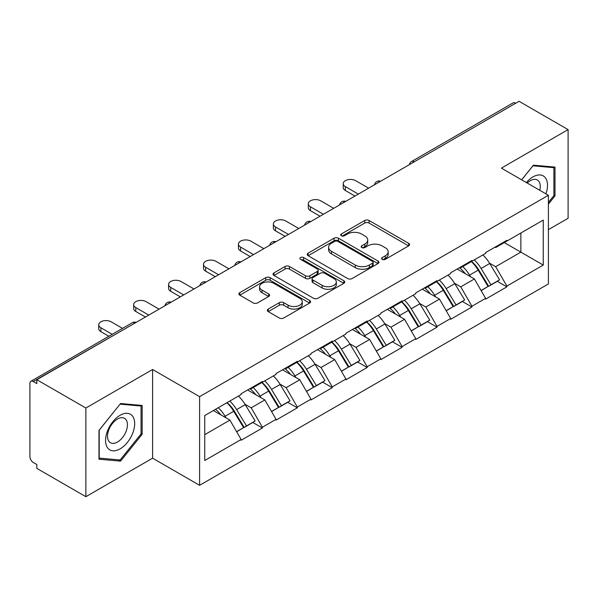 <?xml version="1.0" encoding="UTF-8"?>
<svg xmlns="http://www.w3.org/2000/svg" width="598" height="598" viewBox="0 0 598 598"><rect width="100%" height="100%" fill="white"/><g stroke="black" fill="none" stroke-linecap="round" stroke-linejoin="round"><path stroke-width="0.9" d="M382.234 259.353A2.175 1.256 0 0 0 385.306 259.353L408.658 245.875A3.11 1.794 0 0 0 409.57 244.604A3.11 1.794 0 0 0 408.658 243.341L369.101 220.505A3.11 1.794 0 0 0 364.705 220.505L341.361 233.982A2.175 1.256 0 0 0 340.725 234.872A2.175 1.256 0 0 0 341.361 235.754A2.175 1.256 0 0 0 344.433 235.754L347.46 234.012A9.942 5.741 0 0 1 361.521 234.012L364.817 235.918A9.942 5.741 0 0 1 367.733 239.977A9.942 5.741 0 0 1 364.817 244.036L361.797 245.778A2.175 1.256 0 0 0 361.162 246.668A2.175 1.256 0 0 0 361.797 247.557A2.175 1.256 0 0 0 364.87 247.557L367.897 245.815A9.942 5.741 0 0 1 381.958 245.815L385.254 247.714A9.942 5.741 0 0 1 388.169 251.773A9.942 5.741 0 0 1 385.254 255.832L382.234 257.581A2.175 1.256 0 0 0 381.599 258.471A2.175 1.256 0 0 0 382.234 259.353L382.234 257.581M268.24 309.061A3.11 1.794 0 0 0 267.328 310.325A3.11 1.794 0 0 0 268.24 311.595L279.333 318.001A3.11 1.794 0 0 0 283.729 318.001L309.659 303.029A3.11 1.794 0 0 0 310.571 301.766A3.11 1.794 0 0 0 309.659 300.495L270.109 277.659A3.11 1.794 0 0 0 265.714 277.659L239.783 292.631A3.11 1.794 0 0 0 238.871 293.895A3.11 1.794 0 0 0 239.783 295.165L253.186 302.902A3.11 1.794 0 0 0 257.581 302.902L268.674 296.496A3.11 1.794 0 0 0 269.586 295.225A3.11 1.794 0 0 0 268.674 293.962L262.029 290.12A8.312 4.799 0 0 1 259.592 286.726A8.312 4.799 0 0 1 264.727 282.293A8.312 4.799 0 0 1 273.787 283.332L299.83 298.372A8.312 4.799 0 0 1 302.259 301.766A8.312 4.799 0 0 1 297.131 306.198A8.312 4.799 0 0 1 288.072 305.159L283.729 302.648A3.11 1.794 0 0 0 279.333 302.648L268.24 309.061L268.24 311.595M152.587 369.504L85.873 408.023L36.837 379.715L519.071 101.309L568.1 129.609L501.386 168.128L548.396 195.269L199.597 396.653L152.587 369.504L152.587 458.18L199.597 485.322L199.597 396.653M347.677 278.548A3.11 1.794 0 0 0 352.073 278.548L378.003 263.576A3.11 1.794 0 0 0 378.915 262.305A3.11 1.794 0 0 0 378.003 261.034L338.446 238.198A3.11 1.794 0 0 0 334.05 238.198L308.12 253.171A3.11 1.794 0 0 0 307.215 254.442A3.11 1.794 0 0 0 308.12 255.705L347.677 278.548M301.407 259.824A2.175 1.256 0 0 1 303.62 260.13L303.62 257.551L343.835 280.768A3.11 1.794 0 0 1 344.74 282.032A3.11 1.794 0 0 1 343.835 283.303L317.904 298.275A3.11 1.794 0 0 1 313.509 298.275L273.951 275.439L273.951 272.897A3.11 1.794 0 0 0 273.039 274.168A3.11 1.794 0 0 0 273.951 275.439M273.951 272.897L285.052 266.491A3.11 1.794 0 0 1 289.447 266.491L305.488 275.753A3.11 1.794 0 0 0 309.884 275.753L317.239 271.507A3.11 1.794 0 0 0 318.151 270.236A3.11 1.794 0 0 0 317.239 268.965L300.54 259.323A2.175 1.256 0 0 1 299.904 258.433A2.175 1.256 0 0 1 301.25 257.275A2.175 1.256 0 0 1 303.62 257.551M199.597 485.322L548.396 283.945L548.396 195.269M227.068 402.641A21.214 12.244 -120 0 1 234.326 411.125L244.216 427.45L252.834 422.472L262.395 427.996L262.395 427.219L251.205 407.829L245.001 404.248M262.395 427.996L241.129 440.278L241.129 439.5L204.748 460.505L204.748 415.52L241.129 394.516L241.129 393.746L262.395 381.464L262.395 382.242L276.052 374.355L276.052 373.578L297.318 361.297L297.318 362.074L310.975 354.188L310.975 353.418L332.249 341.137L332.249 341.914L345.906 334.028L345.906 333.25L367.172 320.976L367.172 321.746L380.829 313.86L380.829 313.09L402.095 300.809L402.095 301.586L415.752 293.7L415.752 292.923L437.018 280.649L437.018 281.419L450.675 273.54L450.675 272.763L471.942 260.481L471.942 261.259L485.598 253.373L485.598 252.595L506.872 240.321L506.872 241.091L543.253 220.086L543.253 265.071L506.872 286.076L495.675 266.686L489.478 263.105M471.538 261.49A21.214 12.244 -120 0 1 478.804 269.982L488.686 286.307L497.304 281.329L506.872 286.853L506.872 286.076M506.872 286.853L485.598 299.127L485.598 298.357L471.942 306.236L460.752 286.853L454.547 283.273M436.615 281.658A21.214 12.244 -120 0 1 443.873 290.142L453.762 306.468L462.381 301.497L471.942 307.013L471.942 306.236M471.942 307.013L450.675 319.295L450.675 318.517L437.018 326.403L425.828 307.013L419.624 303.433M401.692 301.818A21.214 12.244 -120 0 1 408.95 310.31L418.839 326.635L427.458 321.657L437.018 327.181L437.018 326.403M437.018 327.181L415.752 339.455L415.752 338.685L402.095 346.563L390.905 327.181L384.701 323.6M366.768 321.986A21.214 12.244 -120 0 1 374.027 330.47L383.916 346.795L392.535 341.817L402.095 347.341L402.095 346.563M402.095 347.341L380.829 359.622L380.829 358.845L367.172 366.731L355.974 347.341L349.778 343.76M331.838 342.146A21.214 12.244 -120 0 1 339.103 350.637L348.985 366.963L357.604 361.984L367.172 367.508L367.172 366.731M367.172 367.508L345.906 379.782L345.906 379.005L332.249 386.891L321.051 367.508L314.847 363.928M296.914 362.313A21.214 12.244 -120 0 1 304.18 370.797L314.062 387.123L322.681 382.144L332.249 387.668L332.249 386.891M332.249 387.668L310.975 399.95L310.975 399.172L297.318 407.059L286.128 387.668L279.924 384.088M261.991 382.473A21.214 12.244 -120 0 1 269.25 390.965L279.139 407.29L287.758 402.312L297.318 407.836L297.318 407.059M297.318 407.836L276.052 420.11L276.052 419.333L262.395 427.219M250.532 388.311L251.205 388.7L262.395 382.242M251.205 407.829L264.862 399.95L247.617 389.993M276.052 419.333L264.862 399.95M285.455 368.151L286.128 368.54L297.318 362.074M286.128 387.668L299.785 379.782L282.548 369.833M310.975 399.172L299.785 379.782M320.379 347.984L321.051 348.372L332.249 341.914M321.051 367.508L334.708 359.622L317.471 349.666M345.906 379.005L334.708 359.622M355.302 327.824L355.974 328.212L367.172 321.746M355.974 347.341L369.631 339.455L352.394 329.505M380.829 358.845L369.631 339.455M390.232 307.664L390.905 308.045L402.095 301.586M390.905 327.181L404.554 319.295L387.317 309.338M415.752 338.685L404.554 319.295M425.156 287.496L425.828 287.885L437.018 281.419M425.828 307.013L439.485 299.127L422.24 289.178M450.675 318.517L439.485 299.127M460.079 267.336L460.752 267.717L471.942 261.259M460.752 286.853L474.408 278.967L457.171 269.01M485.598 298.357L474.408 278.967M515.715 103.245L414.294 161.796M412.867 162.619A4.747 2.743 120 0 1 414.07 161.669A4.747 2.743 60 0 0 411.701 161.43L513.114 102.878A4.747 2.743 60 0 1 515.491 103.118M495.002 247.168L495.675 247.557L506.872 241.091M495.675 266.686L520.865 252.147L520.865 233.018L543.253 220.086M504.293 242.579L543.253 265.071M548.396 229.654L568.1 218.285L568.1 129.609M85.873 408.023L85.873 496.691L36.837 468.391L36.837 464.511L33.256 462.441A4.747 2.743 -120 0 1 29.9 456.625L29.9 383.468A4.747 2.743 -120 0 1 30.887 381.292A4.747 2.743 -120 0 1 33.256 381.531L36.837 383.595L36.837 379.715M85.873 496.691L152.587 458.18M204.748 434.649L229.931 420.11L213.366 410.549M241.129 439.5L229.931 420.11M478.31 270.363L479.417 270.999M443.387 290.523L444.493 291.166M408.464 310.691L409.57 311.326M373.533 330.851L374.647 331.494M338.61 351.019L339.716 351.654M303.687 371.179L304.793 371.821M268.764 391.346L269.87 391.982M233.833 411.506L234.947 412.149M548.396 204.127L555.004 195.912L555.004 167.104L533.401 165.175L521.628 179.819M142.174 405.451L120.572 403.523L98.969 430.396L98.969 459.204L120.572 461.133L142.174 434.253L142.174 405.451M383.101 259.667L385.254 258.418A9.942 5.741 0 0 0 388.169 254.359L388.169 251.773M367.733 239.977L367.733 242.564A9.942 5.741 0 0 1 364.817 246.623L362.665 247.864M408.613 245.898L369.101 223.084A3.11 1.794 0 0 0 364.705 223.084L342.228 236.068M377.958 263.598L338.446 240.785A3.11 1.794 0 0 0 334.05 240.785L308.164 255.735M372.509 263.195A2.175 1.256 0 0 0 373.145 262.305A2.175 1.256 0 0 0 372.509 261.416L337.788 241.375A2.175 1.256 0 0 0 334.716 241.375L331.524 243.214A9.942 5.741 0 0 0 328.616 247.273A9.942 5.741 0 0 0 331.524 251.332L355.257 265.034A9.942 5.741 0 0 0 369.325 265.034L372.509 263.195L372.509 265.781A2.175 1.256 0 0 0 373.145 264.892L373.145 262.305M328.616 247.273L328.616 249.859A9.942 5.741 0 0 0 331.524 253.918L331.524 251.332M372.509 265.781L369.325 267.62A9.942 5.741 0 0 1 355.257 267.62L331.524 253.918M273.996 275.461L285.052 269.078L285.052 266.491M318.151 270.236L318.151 272.823A3.11 1.794 0 0 1 317.239 274.086L309.884 278.339A3.11 1.794 0 0 1 305.488 278.339L289.447 269.078A3.11 1.794 0 0 0 285.052 269.078M303.62 260.13L343.79 283.325M322.135 285.366A8.312 4.799 0 0 0 331.195 286.405A8.312 4.799 0 0 0 336.323 281.972A8.312 4.799 0 0 0 333.886 278.578L324.714 273.279A3.11 1.794 0 0 0 320.319 273.279L312.956 277.532A3.11 1.794 0 0 0 312.044 278.803A3.11 1.794 0 0 0 312.956 280.066L322.135 285.366L322.135 287.952A8.312 4.799 0 0 0 331.195 288.991A8.312 4.799 0 0 0 336.323 284.558L336.323 281.972M312.044 278.803L312.044 281.381A3.11 1.794 0 0 0 312.956 282.652L312.956 280.066M322.135 287.952L312.956 282.652M302.259 301.766L302.259 304.345A8.312 4.799 0 0 1 297.131 308.785A8.312 4.799 0 0 1 288.072 307.738L283.729 305.234A3.11 1.794 0 0 0 279.333 305.234L268.278 311.618M259.592 286.726L259.592 289.312A8.312 4.799 0 0 0 262.029 292.706L262.029 290.12M268.637 296.518L262.029 292.706M309.622 303.059L270.109 280.245A3.11 1.794 0 0 0 265.714 280.245L239.82 295.188M553.883 195.262L555.004 195.912M141.053 433.61L142.174 434.253M118.284 459.81L120.572 461.133M345.345 186.613L345.345 190.493A7.281 4.201 180 0 1 343.207 187.518L343.207 183.638A7.281 4.201 0 0 0 345.345 186.613L358.329 194.111M368.622 188.161L355.638 180.671A7.281 4.201 0 0 0 347.707 179.759A7.281 4.201 0 0 0 343.207 183.638M482.9 254.927A25.961 14.987 60 0 1 489.71 263.486L481.091 268.465A25.961 14.987 -120 0 0 474.281 259.906M481.091 268.465L490.973 284.79L499.592 279.812L489.71 263.486M488.686 286.307L490.973 284.79M497.304 281.329L499.592 279.812M459.443 267.702A21.214 12.244 60 0 1 465.289 273.705M462.755 266.566A25.961 14.987 60 0 1 469.557 275.117L470.536 276.732M481.158 290.65L488.065 286.464L478.176 270.147A25.961 14.987 -120 0 0 471.374 261.588M488.065 286.464L481.069 290.508M345.345 190.493L354.965 196.047M310.414 206.773L310.414 210.653A7.281 4.201 180 0 1 308.284 207.685L308.284 203.806A7.281 4.201 0 0 0 310.414 206.773L323.398 214.271M333.699 208.328L320.715 200.831A7.281 4.201 0 0 0 312.784 199.919A7.281 4.201 0 0 0 308.284 203.806M447.977 275.095A25.961 14.987 60 0 1 454.779 283.654L446.16 288.625A25.961 14.987 -120 0 0 439.358 280.073M446.16 288.625L456.05 304.95L464.668 299.972L454.779 283.654M453.762 306.468L456.05 304.95M462.381 301.497L464.668 299.972M424.513 287.862A21.214 12.244 60 0 1 430.366 293.865M427.832 286.726A25.961 14.987 60 0 1 434.634 295.285L435.606 296.892M446.228 310.818L453.142 306.632L443.253 290.307A25.961 14.987 -120 0 0 436.45 281.748M453.142 306.632L446.145 310.668M310.414 210.653L320.042 216.214M275.491 226.941L275.491 230.821A7.281 4.201 180 0 1 273.361 227.845L273.361 223.966A7.281 4.201 0 0 0 275.491 226.941L288.475 234.438M298.776 228.488L285.792 220.998A7.281 4.201 0 0 0 277.853 220.086A7.281 4.201 0 0 0 273.361 223.966M413.054 295.255A25.961 14.987 60 0 1 419.856 303.814L411.237 308.792A25.961 14.987 -120 0 0 404.435 300.233M411.237 308.792L421.127 325.11L429.745 320.139L419.856 303.814M418.839 326.635L421.127 325.11M427.458 321.657L429.745 320.139M389.59 308.03A21.214 12.244 60 0 1 395.442 314.032M392.908 306.894A25.961 14.987 60 0 1 399.711 315.445L400.682 317.06M411.304 330.978L418.211 326.792L408.329 310.467A25.961 14.987 -120 0 0 401.527 301.915M418.211 326.792L411.222 330.829M275.491 230.821L285.119 236.374M240.568 247.101L240.568 250.981A7.281 4.201 180 0 1 238.438 248.006L238.438 244.134A7.281 4.201 0 0 0 240.568 247.101L253.552 254.599M263.853 248.656L250.868 241.158A7.281 4.201 0 0 0 242.93 240.246A7.281 4.201 0 0 0 238.438 244.134M378.13 315.423A25.961 14.987 60 0 1 384.933 323.974L376.314 328.952A25.961 14.987 -120 0 0 369.512 320.401M376.314 328.952L386.203 345.278L394.822 340.299L384.933 323.974M383.916 346.795L386.203 345.278M392.535 341.817L394.822 340.299M354.666 328.19A21.214 12.244 60 0 1 360.519 334.192M357.978 327.054A25.961 14.987 60 0 1 364.787 335.613L365.759 337.22M376.381 351.146L383.288 346.96L373.406 330.634A25.961 14.987 -120 0 0 366.596 322.075M383.288 346.96L376.291 350.996M240.568 250.981L250.196 256.542M205.645 267.269L205.645 271.148A7.281 4.201 180 0 1 203.507 268.173L203.507 264.294A7.281 4.201 0 0 0 205.645 267.269L218.629 274.766M228.929 268.816L215.945 261.326A7.281 4.201 0 0 0 208.007 260.414A7.281 4.201 0 0 0 203.507 264.294M343.207 335.583A25.961 14.987 60 0 1 350.009 344.142L341.391 349.12A25.961 14.987 -120 0 0 334.588 340.561M341.391 349.12L351.273 365.438L359.891 360.467L350.009 344.142M348.985 366.963L351.273 365.438M357.604 361.984L359.891 360.467M319.743 348.357A21.214 12.244 60 0 1 325.596 354.36M323.055 347.221A25.961 14.987 60 0 1 329.857 355.773L330.836 357.387M341.458 371.306L348.365 367.12L338.475 350.794A25.961 14.987 -120 0 0 331.673 342.243M348.365 367.12L341.368 371.156M205.645 271.148L215.273 276.702M170.722 287.429L170.722 291.308A7.281 4.201 180 0 1 168.584 288.333L168.584 284.461A7.281 4.201 0 0 0 170.722 287.429L183.706 294.926M193.999 288.984L181.015 281.486A7.281 4.201 0 0 0 173.084 280.574A7.281 4.201 0 0 0 168.584 284.461M308.276 355.75A25.961 14.987 60 0 1 315.086 364.302L306.468 369.28A25.961 14.987 -120 0 0 299.658 360.729M306.468 369.28L316.349 385.605L324.968 380.627L315.086 364.302M314.062 387.123L316.349 385.605M322.681 382.144L324.968 380.627M284.82 368.518A21.214 12.244 60 0 1 290.665 374.52M288.131 367.381A25.961 14.987 60 0 1 294.934 375.94L295.913 377.547M306.535 391.473L313.442 387.287L303.552 370.962A25.961 14.987 -120 0 0 296.75 362.403M313.442 387.287L306.445 391.324M170.722 291.308L180.342 296.87M545.922 193.842A20.579 11.885 120 0 0 545.555 178.047A20.579 11.885 120 0 0 526.36 182.547M539.77 190.291A14.09 8.133 120 0 0 538.933 181.463A14.09 8.133 120 0 0 537.348 179.991A14.09 8.133 120 0 0 527.212 183.04M532.908 165.788L553.883 167.679L553.883 195.591L548.396 202.416M552.5 166.879L553.883 167.679M521.673 179.841L532.953 165.81M107.52 447.745A20.579 11.885 120 0 0 127.396 442.415A20.579 11.885 120 0 0 132.726 416.387A20.579 11.885 120 0 0 112.85 421.717A20.579 11.885 120 0 0 107.52 447.745M108.843 441.272A14.09 8.133 120 0 0 110.428 442.737A14.09 8.133 120 0 0 123.539 436.159A14.09 8.133 120 0 0 126.103 419.803A14.09 8.133 120 0 0 124.519 418.338A14.09 8.133 120 0 0 111.407 424.909A14.09 8.133 120 0 0 108.843 441.272M120.123 404.158L141.053 406.027L141.053 433.939L120.123 459.974L99.193 458.105L99.193 430.194L120.078 404.128M139.67 405.227L141.053 406.027M135.791 307.596L135.791 311.476A7.281 4.201 180 0 1 133.66 308.501L133.66 304.621A7.281 4.201 0 0 0 135.791 307.596L148.775 315.094M159.075 309.144L146.091 301.646A7.281 4.201 0 0 0 138.153 300.742A7.281 4.201 0 0 0 133.66 304.621M273.353 375.91A25.961 14.987 60 0 1 280.156 384.469L271.537 389.448A25.961 14.987 -120 0 0 264.735 380.889M271.537 389.448L281.426 405.765L290.045 400.795L280.156 384.469M279.139 407.29L281.426 405.765M287.758 402.312L290.045 400.795M249.889 388.685A21.214 12.244 60 0 1 255.742 394.687M253.208 387.549A25.961 14.987 60 0 1 260.01 396.1L260.982 397.707M271.604 411.633L278.519 407.447L268.629 391.122A25.961 14.987 -120 0 0 261.827 382.571M278.519 407.447L271.522 411.484M135.791 311.476L145.419 317.03M100.868 327.756L100.868 331.636A7.281 4.201 180 0 1 98.737 328.661L98.737 324.789A7.281 4.201 0 0 0 100.868 327.756L112.237 334.327M122.538 328.377L111.168 321.814A7.281 4.201 0 0 0 103.23 320.902A7.281 4.201 0 0 0 98.737 324.789M238.43 396.078A25.961 14.987 60 0 1 245.232 404.629L236.614 409.608A25.961 14.987 -120 0 0 229.811 401.049M236.614 409.608L246.503 425.933L255.122 420.955L245.232 404.629M244.216 427.45L246.503 425.933M252.834 422.472L255.122 420.955M215.534 409.294A21.214 12.244 60 0 1 220.819 414.848M218.277 407.709A25.961 14.987 60 0 1 225.087 416.268L226.059 417.875M236.681 431.801L243.588 427.615L233.706 411.289A25.961 14.987 -120 0 0 226.904 402.731M243.588 427.615L236.599 431.651M100.868 331.636L108.881 336.263M134.901 323.107L33.256 381.531M135.881 322.539A4.747 2.743 -60 0 0 134.677 322.972A4.747 2.743 -120 0 0 132.3 322.741L30.887 381.292M377.943 182.786A4.747 2.743 120 0 1 379.147 181.829A4.747 2.743 -60 0 1 380.35 181.396M343.02 202.946A4.747 2.743 120 0 1 344.224 201.997A4.747 2.743 -60 0 1 345.427 201.556M308.09 223.114A4.747 2.743 120 0 1 309.301 222.157A4.747 2.743 -60 0 1 310.504 221.723M273.166 243.274A4.747 2.743 120 0 1 274.37 242.325A4.747 2.743 -60 0 1 275.581 241.884M238.243 263.441A4.747 2.743 120 0 1 239.447 262.485A4.747 2.743 -60 0 1 240.658 262.051M203.32 283.601A4.747 2.743 120 0 1 204.523 282.652A4.747 2.743 -60 0 1 205.727 282.211M168.397 303.769A4.747 2.743 120 0 1 169.6 302.812A4.747 2.743 -60 0 1 170.804 302.371M385.254 258.418L385.254 255.832M361.797 247.557L361.797 245.778M364.817 246.623L364.817 244.036M341.361 235.754L341.361 233.982M364.705 223.084L364.705 220.505M369.101 223.084L369.101 220.505M408.658 245.875L408.658 243.341M308.12 255.705L308.12 253.171M334.05 240.785L334.05 238.198M338.446 240.785L338.446 238.198M378.003 263.576L378.003 261.034M355.257 267.62L355.257 265.034M369.325 267.62L369.325 265.034M289.447 269.078L289.447 266.491M305.488 278.339L305.488 275.753M309.884 278.339L309.884 275.753M317.239 274.086L317.239 271.507M343.835 283.303L343.835 280.768M279.333 305.234L279.333 302.648M283.729 305.234L283.729 302.648M288.072 307.738L288.072 305.159M268.674 296.496L268.674 293.962M239.783 295.165L239.783 292.631M265.714 280.245L265.714 277.659M270.109 280.245L270.109 277.659M309.659 303.029L309.659 300.495M478.176 270.147L469.557 275.117M443.253 290.307L434.634 295.285M408.329 310.467L399.711 315.445M373.406 330.634L364.787 335.613M338.475 350.794L329.857 355.773M303.552 370.962L294.934 375.94M268.629 391.122L260.01 396.1M233.706 411.289L225.087 416.268M411.701 161.43A4.747 4.747 0 0 0 409.413 164.614M380.672 181.209A4.747 4.747 0 0 0 374.49 184.775M345.749 201.376A4.747 4.747 0 0 0 339.567 204.942M310.818 221.537A4.747 4.747 0 0 0 304.644 225.102M275.895 241.704A4.747 4.747 0 0 0 269.713 245.27M240.972 261.864A4.747 4.747 0 0 0 234.79 265.43M206.048 282.032A4.747 4.747 0 0 0 199.867 285.597M171.125 302.192A4.747 4.747 0 0 0 164.943 305.757M136.195 322.352A4.747 4.747 0 0 0 132.3 322.741"/></g></svg>
